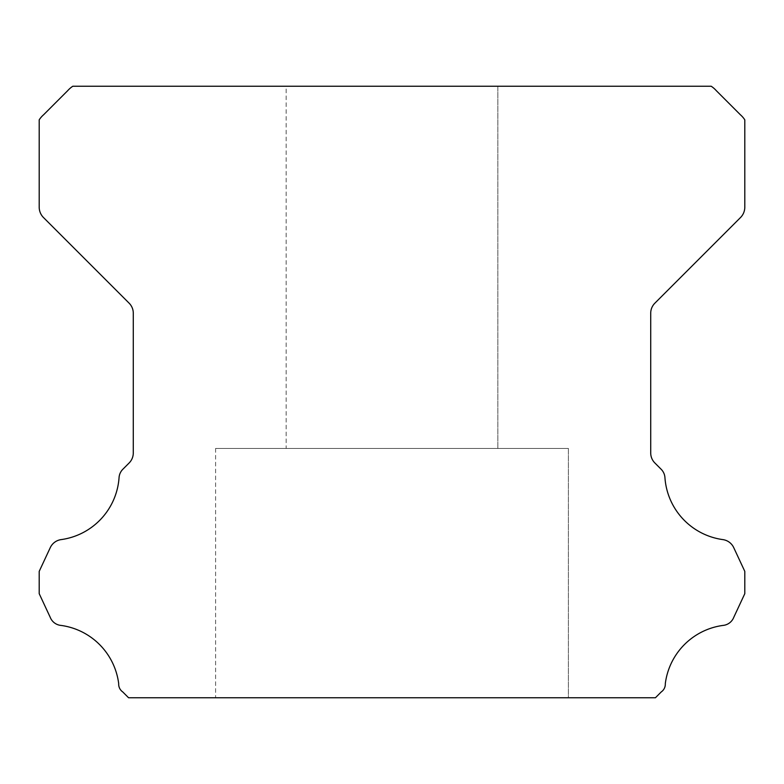 <?xml version="1.0" encoding="UTF-8"?>
<svg xmlns="http://www.w3.org/2000/svg" width="784" height="784" viewBox="0 0 784 784"><rect width="100%" height="100%" fill="white"/><g stroke="black" fill="none" stroke-linecap="round" stroke-linejoin="round"><path stroke-width="0.59" stroke-dasharray="3.92 2.94" d="M286.16 86.24L497.84 86.24L286.16 86.24L497.84 86.24L286.16 86.24L497.84 86.24L286.16 86.24L497.84 86.24L286.16 86.24L497.84 86.24L286.16 86.24L497.84 86.24L286.16 86.24L497.84 86.24L286.16 86.24L497.84 86.24L286.16 86.24L497.84 86.24L286.16 86.24L497.84 86.24L286.16 86.24L497.84 86.24L286.16 86.24L497.84 86.24L286.16 86.24L497.84 86.24L286.16 86.24L497.84 86.24L286.16 86.24L497.84 86.24L286.16 86.24L497.84 86.24L286.16 86.24L497.84 86.24L286.16 86.24L497.84 86.24L286.16 86.24L497.84 86.24L286.16 86.24L497.84 86.24L286.16 86.24L497.84 86.24L286.16 86.24L497.84 86.24L286.16 86.24L497.84 86.24L286.16 86.24L497.84 86.24L286.16 86.24L497.84 86.24L286.16 86.24L497.84 86.24L286.16 86.24L497.84 86.24L286.16 86.24L497.84 86.24L286.16 86.24L497.84 86.24L286.16 86.24L497.84 86.24L286.16 86.24L497.84 86.24L286.16 86.24L497.84 86.24L286.16 86.24L497.84 86.24L286.16 86.24L497.84 86.24L286.16 86.24L497.84 86.24L286.16 86.24L497.84 86.24L286.16 86.24L497.84 86.24L286.16 86.24L497.84 86.24L286.16 86.24L497.84 86.24L286.16 86.24L497.84 86.24L286.16 86.24L497.84 86.24L286.16 86.24L497.84 86.24L286.16 86.24L497.84 86.24L286.16 86.24L497.84 86.24L286.16 86.24L497.84 86.24L286.16 86.24L497.84 86.24L286.16 86.24L497.84 86.24L286.16 86.24L497.84 86.24L286.16 86.24L497.84 86.24L497.84 448.448L286.16 448.448L497.84 448.448L286.16 448.448L497.84 448.448L286.16 448.448L497.84 448.448L286.16 448.448L497.84 448.448L286.16 448.448L497.84 448.448L286.16 448.448L497.84 448.448L286.16 448.448L497.84 448.448L286.16 448.448L497.84 448.448L286.16 448.448L497.84 448.448L286.16 448.448L497.84 448.448L286.16 448.448L497.84 448.448L286.16 448.448L497.84 448.448L286.16 448.448L497.84 448.448L286.16 448.448L497.84 448.448L286.16 448.448L497.84 448.448L286.16 448.448L497.84 448.448L286.16 448.448L497.84 448.448L286.16 448.448L497.84 448.448L286.16 448.448L497.84 448.448L286.16 448.448L497.84 448.448L286.16 448.448L497.84 448.448L286.16 448.448L497.84 448.448L286.16 448.448L497.84 448.448L286.16 448.448L497.84 448.448L286.16 448.448L497.84 448.448L286.16 448.448L497.84 448.448L286.16 448.448L497.84 448.448L286.16 448.448L497.84 448.448L286.16 448.448L497.84 448.448L286.16 448.448L497.84 448.448L286.16 448.448L497.84 448.448L286.16 448.448L497.84 448.448L286.16 448.448L497.84 448.448L286.16 448.448L497.84 448.448L286.16 448.448L497.84 448.448L286.16 448.448L497.84 448.448L286.16 448.448L497.84 448.448L286.16 448.448L497.84 448.448L286.16 448.448L497.84 448.448L286.16 448.448L497.84 448.448L286.16 448.448L497.84 448.448L286.16 448.448L497.84 448.448L286.16 448.448L497.84 448.448L286.16 448.448L497.84 448.448L286.16 448.448L497.84 448.448L286.16 448.448L497.84 448.448L286.16 448.448L497.84 448.448L286.16 448.448L497.84 448.448L286.16 448.448L497.84 448.448L497.84 86.24L286.16 86.24L286.16 448.448M497.84 86.24L497.84 448.448M568.4 448.448L215.6 448.448L568.4 448.448L215.6 448.448L568.4 448.448L215.6 448.448L568.4 448.448L215.6 448.448L568.4 448.448L215.6 448.448L568.4 448.448L215.6 448.448L568.4 448.448L215.6 448.448L568.4 448.448L215.6 448.448L568.4 448.448L215.6 448.448L568.4 448.448L215.6 448.448L568.4 448.448L215.6 448.448L568.4 448.448L215.6 448.448L568.4 448.448L215.6 448.448L568.4 448.448L215.6 448.448L568.4 448.448L215.6 448.448L568.4 448.448L215.6 448.448L568.4 448.448L215.6 448.448L568.4 448.448L215.6 448.448L568.4 448.448L215.6 448.448L568.4 448.448L215.6 448.448L568.4 448.448L215.6 448.448L568.4 448.448L215.6 448.448L568.4 448.448L215.6 448.448L568.4 448.448L215.6 448.448L568.4 448.448L215.6 448.448L568.4 448.448L215.6 448.448L568.4 448.448L215.6 448.448L568.4 448.448L215.6 448.448L568.4 448.448L215.6 448.448L568.4 448.448L215.6 448.448L568.4 448.448L215.6 448.448L568.4 448.448L215.6 448.448L568.4 448.448L215.6 448.448L568.4 448.448L215.6 448.448L568.4 448.448L215.6 448.448L568.4 448.448L215.6 448.448L568.4 448.448L215.6 448.448L568.4 448.448L215.6 448.448L568.4 448.448L215.6 448.448L568.4 448.448L215.6 448.448L568.4 448.448L215.6 448.448L568.4 448.448L215.6 448.448L568.4 448.448L215.6 448.448L568.4 448.448L215.6 448.448L568.4 448.448L215.6 448.448L568.4 448.448L215.6 448.448L568.4 448.448L215.6 448.448L568.4 448.448L215.6 448.448L568.4 448.448L215.6 448.448L568.4 448.448L568.4 697.76L215.6 697.76L568.4 697.76L215.6 697.76L568.4 697.76L215.6 697.76L568.4 697.76L215.6 697.76L568.4 697.76L215.6 697.76L568.4 697.76L215.6 697.76L568.4 697.76L215.6 697.76L568.4 697.76L215.6 697.76L568.4 697.76L215.6 697.76L568.4 697.76L215.6 697.76L568.4 697.76L215.6 697.76L568.4 697.76L215.6 697.76L568.4 697.76L215.6 697.76L568.4 697.76L215.6 697.76L568.4 697.76L215.6 697.76L568.4 697.76L215.6 697.76L568.4 697.76L215.6 697.76L568.4 697.76L215.6 697.76L568.4 697.76L215.6 697.76L568.4 697.76L215.6 697.76L568.4 697.76L215.6 697.76L568.4 697.76L215.6 697.76L568.4 697.76L215.6 697.76L568.4 697.76L215.6 697.76L568.4 697.76L215.6 697.76L568.4 697.76L215.6 697.76L568.4 697.76L215.6 697.76L568.4 697.76L215.6 697.76L568.4 697.76L215.6 697.76L568.4 697.76L215.6 697.76L568.4 697.76L215.6 697.76L568.4 697.76L215.6 697.76L568.4 697.76L215.6 697.76L568.4 697.76L215.6 697.76L568.4 697.76L215.6 697.76L568.4 697.76L215.6 697.76L568.4 697.76L215.6 697.76L568.4 697.76L215.6 697.76L568.4 697.76L215.6 697.76L568.4 697.76L215.6 697.76L568.4 697.76L215.6 697.76L568.4 697.76L215.6 697.76L568.4 697.76L215.6 697.76L568.4 697.76L215.6 697.76L568.4 697.76L215.6 697.76L568.4 697.76L215.6 697.76L568.4 697.76L215.6 697.76L568.4 697.76L215.6 697.76L568.4 697.76L215.6 697.76L568.4 697.76L568.4 448.448L568.4 697.76M215.6 448.448L215.6 697.76M118.698 683.687A9.359 9.359 0 0 0 122.716 691.9L128.576 697.76L655.424 697.76L661.284 691.9A9.359 9.359 0 0 0 665.302 683.687A67.297 67.297 0 0 1 722.868 625.436A12.828 12.828 0 0 0 733.765 617.341L744.8 593.664L744.8 571.379L733.726 547.624A14.112 14.112 0 0 0 722.868 539.608A67.297 67.297 0 0 1 664.959 477.907A13.132 13.132 0 0 0 660.804 468.92L654.856 462.962A14.112 14.112 0 0 1 650.72 452.985L650.72 313.169A14.112 14.112 0 0 1 654.856 303.192L740.635 217.413A14.72 14.72 0 0 0 744.8 207.476L744.8 119.834A23.843 23.843 0 0 0 740.37 114.748L716.341 90.709A26.607 26.607 0 0 0 711.206 86.24L72.794 86.24A26.607 26.607 0 0 0 67.659 90.709L43.63 114.748A23.843 23.843 0 0 0 39.2 119.834L39.2 207.476A14.72 14.72 0 0 0 43.365 217.413L129.144 303.192A14.112 14.112 0 0 1 133.28 313.169L133.28 452.985A14.112 14.112 0 0 1 129.144 462.962L123.196 468.92A13.132 13.132 0 0 0 119.041 477.907A67.297 67.297 0 0 1 61.132 539.608A14.112 14.112 0 0 0 50.274 547.624L39.2 571.379L39.2 593.664L50.235 617.341A12.828 12.828 0 0 0 61.132 625.436A67.297 67.297 0 0 1 118.698 683.687"/><path stroke-width="1.18" d="M118.678 684.207A9.359 9.359 0 0 1 118.698 683.687A67.297 67.297 0 0 0 61.132 625.436A12.828 12.828 0 0 1 50.235 617.341L39.2 593.664L39.2 571.379L50.274 547.624A14.112 14.112 0 0 1 61.132 539.608A67.297 67.297 0 0 0 119.041 477.907A13.132 13.132 0 0 1 123.196 468.92L129.144 462.962A14.112 14.112 0 0 0 133.28 452.985L133.28 313.169A14.112 14.112 0 0 0 129.144 303.192L43.365 217.413A14.72 14.72 0 0 1 39.2 207.476L39.2 119.834A23.843 23.843 0 0 1 43.63 114.748L67.659 90.709A26.607 26.607 0 0 1 72.794 86.24L711.206 86.24A26.607 26.607 0 0 1 716.341 90.709L740.37 114.748A23.843 23.843 0 0 1 744.8 119.834L744.8 207.476A14.72 14.72 0 0 1 740.635 217.413L654.856 303.192A14.112 14.112 0 0 0 650.72 313.169L650.72 452.985A14.112 14.112 0 0 0 654.856 462.962L660.804 468.92A13.132 13.132 0 0 1 664.959 477.907A67.297 67.297 0 0 0 722.868 539.608A14.112 14.112 0 0 1 733.726 547.624L744.8 571.379L744.8 593.664L733.765 617.341A12.828 12.828 0 0 1 722.868 625.436A67.297 67.297 0 0 0 665.302 683.687A9.359 9.359 0 0 1 661.284 691.9L655.424 697.76L128.576 697.76L122.716 691.9A9.359 9.359 0 0 1 118.678 684.207"/></g></svg>
